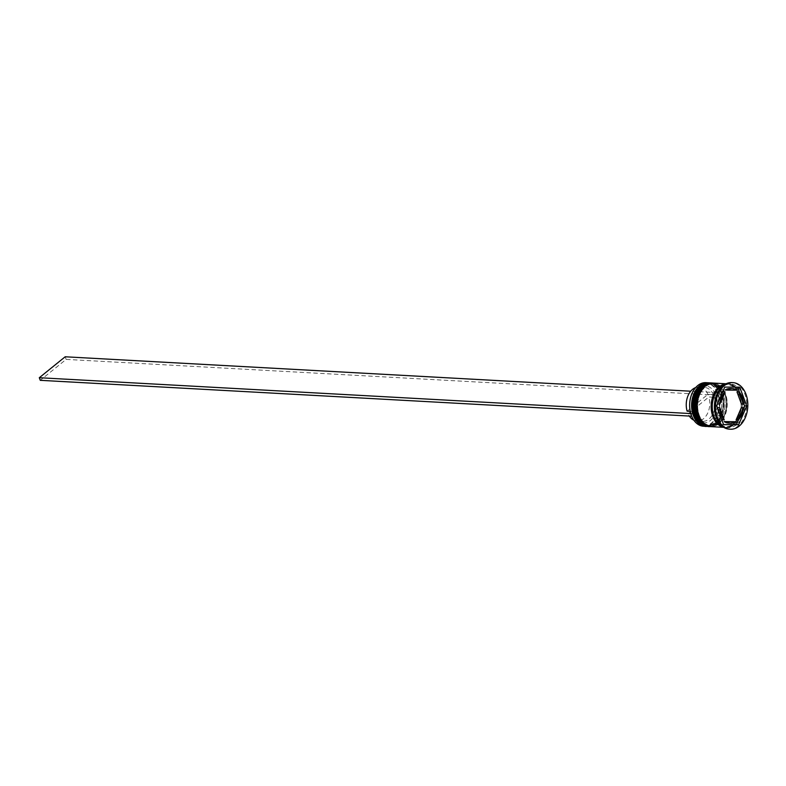 <?xml version="1.0" encoding="UTF-8"?>
<svg xmlns="http://www.w3.org/2000/svg" width="786" height="786" viewBox="0 0 786 786"><rect width="100%" height="100%" fill="white"/><g stroke="black" fill="none" stroke-linecap="round" stroke-linejoin="round"><path stroke-width="0.59" stroke-dasharray="3.93 2.95" d="M690.697 397.274A21.517 14.865 -86.8 0 1 703.794 383.018A21.517 14.865 -86.8 0 1 717.746 393.737A21.517 14.865 -86.8 0 1 711.389 423.084A21.517 14.865 -86.8 0 1 691.307 415.126A21.517 14.865 -86.8 0 1 690 410.027M703.539 426.228A21.821 15.072 93.2 0 0 717.323 415.735A21.821 15.072 93.2 0 0 718.139 393.599A21.821 15.072 93.2 0 0 705.946 382.654M720.192 394.189A20.917 14.453 93.2 0 0 708.5 383.706A20.917 14.453 93.2 0 0 695.286 393.766A20.917 14.453 93.2 0 0 694.5 414.979A20.917 14.453 93.2 0 0 706.201 425.472A20.917 14.453 93.2 0 0 720.801 411.5A20.917 14.453 93.2 0 0 721.479 399.19A20.917 14.453 93.2 0 0 720.192 394.189A20.917 14.453 -86.8 0 1 714.022 422.721A20.917 14.453 -86.8 0 1 694.5 414.979A20.917 14.453 -86.8 0 1 700.68 386.457A20.917 14.453 -86.8 0 1 720.192 394.189M708.54 382.821A21.821 15.072 -86.8 0 1 720.094 393.707A21.821 15.072 -86.8 0 1 721.44 398.924A21.821 15.072 -86.8 0 1 720.733 411.766A21.821 15.072 -86.8 0 1 706.142 426.356M723.454 394.375A20.917 14.453 93.2 0 0 711.762 383.882A20.917 14.453 93.2 0 0 698.548 393.943A20.917 14.453 93.2 0 0 697.762 415.165A20.917 14.453 93.2 0 0 709.463 425.648A20.917 14.453 93.2 0 0 724.063 411.677A20.917 14.453 93.2 0 0 724.741 399.376A20.917 14.453 93.2 0 0 723.454 394.375A20.917 14.453 -86.8 0 1 717.284 422.897A20.917 14.453 -86.8 0 1 697.762 415.165A20.917 14.453 -86.8 0 1 703.932 386.633A20.917 14.453 -86.8 0 1 723.454 394.375M711.802 382.998A21.821 15.072 -86.8 0 1 723.356 393.884A21.821 15.072 -86.8 0 1 724.692 399.101A21.821 15.072 -86.8 0 1 723.985 411.943A21.821 15.072 -86.8 0 1 709.404 426.533M714.769 411.432A21.821 15.072 93.2 0 0 716.105 416.649A21.821 15.072 93.2 0 0 728.308 427.594A21.821 15.072 93.2 0 0 742.092 417.091A21.821 15.072 93.2 0 0 742.908 394.965A21.821 15.072 93.2 0 0 730.715 384.02A21.821 15.072 93.2 0 0 715.476 398.6M729.32 429.156A23.325 16.113 93.2 0 0 744.047 417.936A23.325 16.113 93.2 0 0 744.922 394.277A23.325 16.113 93.2 0 0 731.874 382.576M721.715 394.277A20.917 14.453 93.2 0 0 710.023 383.784A20.917 14.453 93.2 0 0 696.809 393.855A20.917 14.453 93.2 0 0 696.023 415.067A20.917 14.453 93.2 0 0 707.724 425.56A20.917 14.453 93.2 0 0 720.929 415.489A20.917 14.453 93.2 0 0 721.715 394.277A20.917 14.453 93.2 0 0 702.203 386.535A20.917 14.453 93.2 0 0 696.023 415.067A20.917 14.453 93.2 0 0 715.545 422.809A20.917 14.453 93.2 0 0 721.715 394.277M707.675 426.464A21.821 15.072 93.2 0 0 721.45 415.961A21.821 15.072 93.2 0 0 722.275 393.825A21.821 15.072 93.2 0 0 710.072 382.88M724.977 394.454A20.917 14.453 93.2 0 0 713.275 383.961A20.917 14.453 93.2 0 0 700.071 394.032A20.917 14.453 93.2 0 0 699.285 415.244A20.917 14.453 93.2 0 0 710.976 425.737A20.917 14.453 93.2 0 0 724.191 415.666A20.917 14.453 93.2 0 0 724.977 394.454A20.917 14.453 93.2 0 0 705.455 386.722A20.917 14.453 93.2 0 0 699.285 415.244A20.917 14.453 93.2 0 0 718.797 422.986A20.917 14.453 93.2 0 0 724.977 394.454M710.927 426.641A21.821 15.072 93.2 0 0 724.712 416.138A21.821 15.072 93.2 0 0 725.527 394.012A21.821 15.072 93.2 0 0 713.324 383.067M723.513 427.211A21.821 15.072 93.2 0 0 725.056 427.417A21.821 15.072 93.2 0 0 738.84 416.914A21.821 15.072 93.2 0 0 739.655 394.788A21.821 15.072 93.2 0 0 727.453 383.843A21.821 15.072 93.2 0 0 725.9 383.873M722.835 426.749A21.821 15.072 93.2 0 0 726.136 427.476A21.821 15.072 93.2 0 0 739.921 416.973A21.821 15.072 93.2 0 0 740.736 394.847A21.821 15.072 93.2 0 0 728.534 383.902A21.821 15.072 93.2 0 0 725.173 384.256M717.608 408.415A17.302 11.957 93.2 0 0 718.885 414.409A17.302 11.957 93.2 0 0 721.587 419.243M687.121 411.186L707.931 394.356L713.364 394.651L716.979 392.656L717.942 395.27L66.142 359.389L40.263 380.326M715.378 393.963A18.51 12.792 93.2 0 0 703.362 386.103A18.51 12.792 93.2 0 0 692.623 398.315A18.51 12.792 93.2 0 0 692.024 409.201A18.51 12.792 93.2 0 0 692.712 412.296L692.554 411.481L690.236 411.353M693.674 414.9L693.517 414.094A17.007 11.751 93.2 0 0 702.507 421.355A17.007 11.751 93.2 0 0 714.317 397.264L716.331 396.566A18.51 12.792 93.2 0 1 710.426 420.481A18.51 12.792 93.2 0 1 693.674 414.9L692.063 416.207L691.11 413.593L692.712 412.296M716.331 396.566L717.942 395.27M713.364 394.651A17.007 11.751 93.2 0 0 704.374 387.39A17.007 11.751 93.2 0 0 692.505 398.757A17.007 11.751 93.2 0 0 691.955 408.759A17.007 11.751 93.2 0 0 692.554 411.481M707.931 394.356A17.007 11.751 93.2 0 0 698.941 387.095A17.007 11.751 93.2 0 0 695.669 387.577M737.052 390.161L734.881 390.043A17.302 11.957 93.2 0 0 730.459 388.53M741.463 404.073A17.302 11.957 93.2 0 0 736.963 391.841M736.099 419.842A17.302 11.957 93.2 0 0 741.355 407.649M728.563 423.084A17.302 11.957 93.2 0 0 733.908 421.62M737.641 387.154L724.751 387.095M737.602 387.046L739.773 387.164M743.585 403.316L739.606 392.489M738.604 419.616L743.458 408.347M722.58 386.977L714.494 405.743L721.42 424.568L723.552 424.578M721.42 424.568L723.592 424.686M714.494 405.743L716.665 405.861M725.114 389.994L734.881 390.043M722.059 419.783L717.559 407.541M722.589 392.126A17.302 11.957 93.2 0 0 717.736 403.385M717.667 403.965L722.923 391.772M693.517 414.094L688.084 413.8A17.007 11.751 93.2 0 0 689.322 416.059M693.871 420.215A17.007 11.751 93.2 0 0 697.074 421.05A17.007 11.751 93.2 0 0 708.893 396.959L714.317 397.264M688.084 413.8L708.893 396.959M716.979 392.656L690.697 391.212M66.142 359.389L65.179 356.785M706.909 426.415A21.821 15.072 93.2 0 0 720.615 415.843A21.821 15.072 93.2 0 0 721.401 393.776A21.821 15.072 93.2 0 0 709.306 382.841M709.414 382.851A21.821 15.072 -86.8 0 1 721.617 393.796A21.821 15.072 -86.8 0 1 720.801 415.922A21.821 15.072 -86.8 0 1 707.017 426.425C718.669 427.771 727.59 407.767 721.912 393.933C717.864 386.005 713.698 382.31 709.414 382.851M710.171 426.592A21.821 15.072 93.2 0 0 723.877 416.02A21.821 15.072 93.2 0 0 724.663 393.963A21.821 15.072 93.2 0 0 712.568 383.018M712.676 383.028A21.821 15.072 -86.8 0 1 724.879 393.973A21.821 15.072 -86.8 0 1 724.063 416.099A21.821 15.072 -86.8 0 1 710.279 426.601C721.921 427.948 730.852 407.944 725.173 394.11C721.116 386.181 716.95 382.487 712.676 383.028M740.648 394.916A21.674 14.973 93.2 0 0 720.428 386.899A21.674 14.973 93.2 0 0 714.032 416.452A21.674 14.973 93.2 0 0 734.252 424.469A21.674 14.973 93.2 0 0 740.648 394.916M725.527 384.059A21.674 14.973 -86.8 0 1 739.557 394.857A21.674 14.973 -86.8 0 1 738.192 417.995A21.674 14.973 -86.8 0 1 723.169 426.985M714.189 416.167C708.599 402.707 717.569 383.263 727.944 384.767C732.974 385.219 736.787 388.677 739.4 395.152C744.99 408.612 736.02 428.056 725.645 426.543C720.624 426.1 716.803 422.642 714.189 416.167M708.5 383.706L710.023 383.784M711.762 383.882L713.275 383.961M726.107 383.765L727.453 383.843M728.534 383.902L730.715 384.02M698.941 387.095L704.374 387.39M726.136 427.476L728.308 427.594M723.71 427.338L725.056 427.417M709.463 425.648L710.976 425.737M706.201 425.472L707.724 425.56M697.074 421.05L702.507 421.355"/><path stroke-width="1.18" d="M690 410.027A21.517 14.865 -86.8 0 1 689.99 409.978A21.517 14.865 -86.8 0 1 690.688 397.323A21.517 14.865 -86.8 0 1 690.697 397.274M707.901 382.762L705.946 382.654A21.821 15.072 93.2 0 0 690.707 397.235A21.821 15.072 93.2 0 0 690 410.076A21.821 15.072 93.2 0 0 691.336 415.283A21.821 15.072 93.2 0 0 703.539 426.228L705.494 426.336A21.821 15.072 -86.8 0 1 693.301 415.391A21.821 15.072 -86.8 0 1 694.117 393.265A21.821 15.072 -86.8 0 1 707.901 382.762A21.821 15.072 -86.8 0 1 708.54 382.821M709.404 426.533A21.821 15.072 -86.8 0 1 708.756 426.523A21.821 15.072 -86.8 0 1 696.553 415.578A21.821 15.072 -86.8 0 1 697.369 393.442A21.821 15.072 -86.8 0 1 711.153 382.939A21.821 15.072 -86.8 0 1 711.802 382.998M732.965 382.635L731.874 382.576A23.325 16.113 93.2 0 0 715.594 398.158L715.476 398.6A21.821 15.072 93.2 0 0 714.769 411.432L714.838 411.884A23.325 16.113 93.2 0 0 716.272 417.454A23.325 16.113 93.2 0 0 729.32 429.156L730.4 429.215A23.325 16.113 93.2 0 0 745.138 417.995A23.325 16.113 93.2 0 0 746.012 394.336A23.325 16.113 93.2 0 0 732.965 382.635A23.325 16.113 93.2 0 0 718.227 393.865A23.325 16.113 93.2 0 0 717.363 417.513A23.325 16.113 93.2 0 0 730.4 429.215M715.594 398.158A23.325 16.113 93.2 0 0 714.838 411.884M711.153 382.939L710.072 382.88A21.821 15.072 93.2 0 0 696.288 393.383A21.821 15.072 93.2 0 0 695.472 415.519A21.821 15.072 93.2 0 0 707.675 426.464L708.756 426.523M726.107 383.765L713.324 383.067A21.821 15.072 93.2 0 0 699.55 393.56A21.821 15.072 93.2 0 0 698.725 415.696A21.821 15.072 93.2 0 0 710.927 426.641L723.71 427.338M725.9 383.873A21.821 15.072 93.2 0 0 712.853 416.472A21.821 15.072 93.2 0 0 723.513 427.211M725.173 384.256A21.821 15.072 93.2 0 0 713.934 416.531A21.821 15.072 93.2 0 0 722.835 426.749M717.608 408.415A17.302 11.957 93.2 0 1 717.559 407.541L719.73 407.659A17.302 11.957 93.2 0 0 721.057 414.527A17.302 11.957 93.2 0 0 724.23 419.901L722.059 419.783A17.302 11.957 93.2 0 1 721.587 419.243M695.669 387.577A17.007 11.751 93.2 0 0 687.121 411.186L690.236 411.353M727.296 390.111L737.052 390.161A17.302 11.957 93.2 0 0 732.631 388.648A17.302 11.957 93.2 0 0 727.296 390.111L725.114 389.994A17.302 11.957 93.2 0 1 730.459 388.53L732.631 388.648M743.635 404.191A17.302 11.957 93.2 0 0 739.135 391.959L736.963 391.841L741.463 404.073L743.635 404.191L739.135 391.959M738.27 419.96A17.302 11.957 93.2 0 0 743.527 407.767L741.355 407.649L736.099 419.842L738.27 419.96L743.527 407.767M724.142 421.571L726.313 421.689A17.302 11.957 93.2 0 0 730.734 423.212A17.302 11.957 93.2 0 0 736.079 421.738L724.142 421.571A17.302 11.957 93.2 0 0 728.563 423.084L730.734 423.212M726.313 421.689L736.079 421.738M719.73 407.659L724.23 419.901M739.773 387.164L724.751 387.095L716.665 405.861L723.592 424.686L738.614 424.754L746.7 405.998L739.773 387.164M706.142 426.356A21.821 15.072 -86.8 0 1 705.494 426.336M743.458 408.347L744.529 405.871L743.585 403.316M739.606 392.489L737.641 387.154M744.529 405.871L746.7 405.998M723.552 424.578L736.443 424.637L738.604 419.616M736.443 424.637L738.614 424.754M717.736 403.385A17.302 11.957 93.2 0 0 717.667 403.965L719.838 404.083A17.302 11.957 93.2 0 1 725.095 391.89L722.923 391.772A17.302 11.957 93.2 0 0 722.589 392.126M725.095 391.89L719.838 404.083M689.322 416.059A17.007 11.751 93.2 0 0 693.871 420.215M690.697 391.212L65.179 356.785L39.3 377.722L690.776 413.583M691.69 416.187L40.263 380.326L39.3 377.722M709.306 382.841A21.821 15.072 93.2 0 0 709.198 382.831A21.821 15.072 93.2 0 0 695.413 393.334A21.821 15.072 93.2 0 0 694.598 415.47A21.821 15.072 93.2 0 0 706.801 426.415A21.821 15.072 93.2 0 0 706.909 426.415M709.414 382.851L709.198 382.831C697.555 381.495 688.624 401.489 694.303 415.332C698.361 423.261 702.527 426.955 706.801 426.415L707.017 426.425A21.821 15.072 -86.8 0 1 694.814 415.48A21.821 15.072 -86.8 0 1 695.63 393.344A21.821 15.072 -86.8 0 1 709.414 382.851L709.748 382.87M712.568 383.018A21.821 15.072 93.2 0 0 712.46 383.018A21.821 15.072 93.2 0 0 698.675 393.511A21.821 15.072 93.2 0 0 697.86 415.647A21.821 15.072 93.2 0 0 710.063 426.592A21.821 15.072 93.2 0 0 710.171 426.592M712.676 383.028L712.46 383.018C700.817 381.672 691.886 401.666 697.565 415.509C701.623 423.438 705.779 427.132 710.063 426.592L710.279 426.601A21.821 15.072 -86.8 0 1 698.076 415.656A21.821 15.072 -86.8 0 1 698.892 393.531A21.821 15.072 -86.8 0 1 712.676 383.028L713.01 383.047M723.169 426.985A21.674 14.973 -86.8 0 1 712.941 416.393A21.674 14.973 -86.8 0 1 725.527 384.059"/></g></svg>
